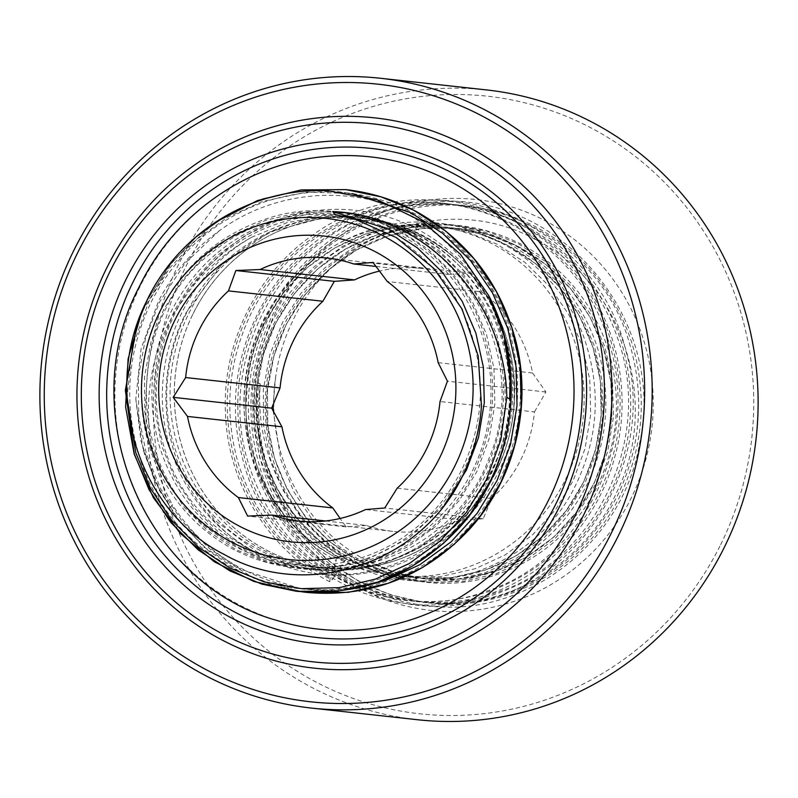 <?xml version="1.0" encoding="UTF-8"?>
<svg xmlns="http://www.w3.org/2000/svg" width="798" height="798" viewBox="0 0 798 798"><rect width="100%" height="100%" fill="white"/><g stroke="black" fill="none" stroke-linecap="round" stroke-linejoin="round"><path stroke-width="0.6" stroke-dasharray="3.99 2.99" d="M495.877 472.207A176.119 170.124 -83.7 0 0 394.97 224.507A176.119 170.124 -83.7 0 0 193.026 313.814A176.119 170.124 -83.7 0 0 202.632 491.438A176.119 170.124 -83.7 0 0 357.195 568.455A176.119 170.124 -83.7 0 0 495.877 472.207M276.317 620.295A237.555 229.475 96.3 0 1 140.209 286.183A237.555 229.475 96.3 0 1 327.27 156.358M136.707 325.784L147.75 299.529L168.597 266.372L195.819 237.405L227.999 214.433L263.15 198.602L303.649 189.635L345.843 189.615L303.669 189.635L263.17 198.602L228.009 214.433L195.839 237.405L168.617 266.382L147.77 299.529L136.358 326.841M143.7 451L159.6 490.8L181.266 523.518L208.777 551.069L240.388 572.016L272.437 585.273L306.961 592.435L272.427 585.273L240.368 572.006L208.767 551.059L181.256 523.518L159.59 490.79L144.827 454.92L143.151 449.094A202.333 195.45 -83.7 0 0 143.7 451L159.53 489.503L170.682 507.089L172.398 504.665C217.774 577.044 310.372 608.455 388.616 580.555C486.471 549.762 545.263 428.905 510.321 328.656C492.895 276.986 460.655 238.452 413.593 213.036C365.763 189.186 316.347 185.385 265.355 201.635C214.881 219.54 176.986 252.677 151.68 301.036C127.87 350.192 123.431 400.825 138.363 452.945C166.423 554.74 281.844 615.477 378.043 579.388C475.897 548.595 534.69 427.738 499.748 327.499C476.306 252.038 405.983 194.961 328.497 190.931M193.056 313.833A176.079 170.094 96.3 0 1 363.679 217.984A176.079 170.094 96.3 0 1 495.847 472.187A176.079 170.094 96.3 0 1 325.225 568.036A176.079 170.094 96.3 0 1 193.056 313.833M486.551 89.925A316.786 306.013 -83.7 0 0 179.59 262.362A316.786 306.013 -83.7 0 0 417.384 719.716M720.634 544.685A310.641 300.068 -83.7 0 0 590.61 127.67A310.641 300.068 -83.7 0 0 186.463 265.305A310.641 300.068 -83.7 0 0 316.487 682.31A310.641 300.068 -83.7 0 0 720.634 544.685M362.661 558.331A175.999 170.014 -83.7 0 0 364.117 559.149L375.04 564.735L403.06 575.109L417.075 578.65L412.686 579.986C321.963 570.909 252.377 478.97 260.268 383.868L258.672 383.04L257.036 404.786L259.639 440.117L267.998 473.304L282.771 506.231L302.053 534.47L326.442 559.258L357.634 580.735L390.362 594.789L421.324 601.752C500.426 613.532 583.368 567.258 616.974 491.817C660.704 402.9 623.188 283.26 535.767 239.769C450.76 191.759 332.387 231.31 291.699 323.14C283.639 340.128 278.293 358.093 275.639 377.015C264.806 449.015 300.826 524.216 362.661 558.331L367.948 561.243L395.788 572.774L425.783 578.999L461.793 578.909L496.376 571.039L526.361 557.204L553.712 537.154L576.755 511.877L594.291 482.97L606.121 451.089L611.827 416.746L610.889 381.903L603.557 348.546L590.121 317.265L570.64 288.736L546.071 264.707L517.972 246.412L489.543 234.812L458.93 228.517L422.182 228.537L386.9 236.328L356.277 250.093L328.247 270.073L304.527 295.27L286.352 324.098L273.874 355.918L267.49 390.182L267.749 424.955L274.442 458.242L287.24 489.443L306.043 517.902L329.923 541.862L357.374 560.086L385.225 571.617L415.209 577.842L451.229 577.742L485.802 569.882L515.787 556.046L543.139 535.987L566.181 510.72L583.717 481.812L595.547 449.932L601.253 415.588L600.325 380.736L592.984 347.379L579.548 316.108L560.066 287.569L535.498 263.539L507.408 245.255L478.98 233.654L448.366 227.36L411.608 227.37L376.337 235.161L345.714 248.926L317.674 268.906L293.953 294.113L275.779 322.941C231.32 405.643 265.784 518.949 346.811 558.919L336.357 557.772A175.999 170.014 -83.7 0 0 394.811 575.597A175.999 170.014 -83.7 0 0 565.343 479.798A175.999 170.014 -83.7 0 0 433.234 225.694A175.999 170.014 -83.7 0 0 262.692 321.504A175.999 170.014 -83.7 0 0 326.372 552.096L336.387 557.792M364.117 559.149L395.808 572.774L425.803 579.009L461.813 578.909L496.396 571.039L526.371 557.204L553.732 537.154L576.774 511.877L594.301 482.98L606.141 451.089L611.847 416.746L610.909 381.903L603.567 348.546L590.131 317.265L570.65 288.736L546.091 264.707L517.992 246.412L489.563 234.821L458.95 228.527L422.202 228.537L386.92 236.328L356.297 250.093L328.267 270.073L304.547 295.27L286.362 324.108L273.894 355.918L267.51 390.182L267.759 424.965L274.452 458.242L287.25 489.453L306.053 517.912L329.943 541.862L357.394 560.086L385.235 571.617L415.229 577.842L451.239 577.752L485.822 569.882L515.807 556.046L543.159 535.997L566.201 510.72L583.737 481.812L595.567 449.932L601.273 415.588L600.335 380.736L593.004 347.389L579.567 316.108L560.086 287.579L535.518 263.539L507.418 245.255L478.99 233.654L448.376 227.36L411.628 227.38L376.347 235.171L345.724 248.936L317.694 268.916L293.973 294.113L275.799 322.941L263.32 354.761L256.936 389.025L257.195 423.798L263.889 457.084L276.687 488.286L295.489 516.745L319.37 540.705L346.821 558.919L374.671 570.46L404.656 576.685L440.676 576.585L475.249 568.725L505.234 554.889L532.585 534.83L555.627 509.553L573.163 480.655L584.994 448.765L590.7 414.431L589.772 379.579L582.43 346.222L568.994 314.951L549.513 286.412L524.944 262.382L496.855 244.098L468.426 232.497L437.813 226.203L401.055 226.213L365.783 234.004L335.16 247.769L307.12 267.749L283.4 292.946L265.225 321.784C223.221 400.845 251.49 508.007 326.372 552.096M397.195 488.186L491.628 498.56L483.219 518.81L459.987 519.917L365.554 509.553M325.574 520.974L366.302 525.443A132.249 127.75 -83.7 0 0 392.825 531.368A132.249 127.75 -83.7 0 0 459.987 519.917M366.302 525.443L346.103 526.889L340.138 518.471M491.628 498.56A132.249 127.75 -83.7 0 0 520.974 459.379A132.249 127.75 -83.7 0 0 534.451 411.908L440.017 401.534M143.151 449.094L135.8 398.99L141.116 348.556L158.523 301.175C173.176 272.886 193.455 249.425 219.35 230.772C288.617 179.73 389.175 184.208 452.586 241.744C517.503 296.946 537.244 400.007 496.226 476.396C464.336 540.017 394.721 580.774 325.534 574.6C265.415 570.281 209.844 532.027 183.61 475.857C159.111 425.733 160.119 362.531 186.114 312.686L221.325 265.106L269.794 231.919L326.133 217.006L383.838 222.103L417.464 235.121L398.86 226.911L362.252 217.475L324.327 215.979L286.991 222.632L251.879 237.146C228.637 249.993 208.597 266.841 191.769 287.669L176.727 308.966C140.258 367.559 139.331 445.833 172.398 504.665M275.839 312.048A206.682 199.65 -83.7 0 0 362.352 589.503A206.682 199.65 -83.7 0 0 631.248 497.932A206.682 199.65 -83.7 0 0 544.735 220.477A206.682 199.65 -83.7 0 0 275.839 312.048M438.162 362.651L532.595 373.015A132.249 127.75 -83.7 0 0 481.733 291.888L387.299 281.514M376.048 266.442L448.227 274.372A132.249 127.75 -83.7 0 0 421.703 268.447A132.249 127.75 -83.7 0 0 379.549 271.071M448.227 274.372L471.458 273.255L481.733 291.888M532.595 373.015L545.892 391.988L534.451 411.908M471.458 273.255L372.985 262.442M346.103 526.889L247.629 516.077M483.219 518.81L384.746 507.987M545.892 391.988L447.429 381.175M336.357 557.772L336.207 560.605L329.973 578.999L329.793 581.812L332.537 579.288L344.187 561.483L346.811 558.919M417.464 235.121A176.079 170.094 -83.7 0 0 359.439 217.515A176.079 170.094 -83.7 0 0 188.827 313.365A176.079 170.094 -83.7 0 0 320.996 567.568A176.079 170.094 -83.7 0 0 491.608 471.728A176.079 170.094 -83.7 0 0 417.464 235.121M325.534 574.6A182.832 176.617 -83.7 0 0 493.224 474.301A182.832 176.617 -83.7 0 0 427.608 235.081A182.832 176.617 -83.7 0 0 191.769 287.669M251.879 237.146C180.238 277.514 145.565 370.272 170.183 448.087C185.006 494.431 213.156 528.984 254.612 551.737C296.766 573.084 340.347 576.405 385.344 561.712C473.204 534.022 525.962 425.384 494.471 335.27C467.588 243.59 362.162 188.817 274.023 221.066C228.607 237.156 194.503 266.941 171.71 310.402C150.263 354.571 146.233 400.077 159.61 446.92C174.433 493.274 202.582 527.827 244.048 550.57C324.307 595.727 435.269 557.543 474.441 470.92C495.009 426.651 498.161 381.045 483.897 334.113C457.015 242.422 351.589 187.65 263.45 219.909C218.044 235.999 183.939 265.774 161.136 309.245C139.69 353.414 135.66 398.92 149.046 445.763C163.869 492.117 192.009 526.66 233.475 549.413C275.629 570.76 319.21 574.081 364.207 559.388C427.628 538.151 476.436 475.309 481.473 405.783M219.35 230.772L185.146 263.091L159.65 301.913L145.565 337.943L138.383 376.746L138.722 416.127L146.343 453.823L160.867 489.154L182.203 521.383L209.295 548.515L240.427 569.154L299.689 588.465L331.32 590.281L362.591 586.66M352.177 193.545L306.632 192.128L262.761 201.345L228.128 216.936L196.438 239.57L169.615 268.108L149.076 300.756L132.288 347.3L127.062 397.394M183.61 475.857L214.852 520.246L257.195 552.016L288.118 564.535L321.484 570.6L355.399 569.662L387.918 561.991L418.441 547.907L446.291 527.498L469.743 501.782L487.598 472.366L499.638 439.917L505.453 404.965L504.506 369.494L497.044 335.549L483.379 303.719L463.558 274.682L438.561 250.223L409.973 231.61L378.412 219.031L344.357 212.886L309.764 213.744L276.607 221.345L245.445 235.36L216.916 255.699L192.777 281.345L174.283 310.681L161.595 343.07L155.101 377.943L155.371 413.334L162.194 447.209L175.221 478.97L194.363 507.927L218.672 532.316L246.622 550.859L277.544 563.368L310.921 569.433L344.836 568.505L377.354 560.834L407.868 546.75L435.718 526.341L459.169 500.615L477.024 471.199L489.074 438.75L494.89 403.808L493.942 368.337L486.481 334.392L472.805 302.562L452.985 273.524L427.997 249.066L399.409 230.452L367.838 217.864L333.793 211.729L299.19 212.587L266.033 220.188L234.871 234.203L206.343 254.532L182.213 280.178L163.72 309.524L151.031 341.903L144.538 376.776L144.807 412.167L151.62 446.042L164.647 477.803L183.789 506.77L208.108 531.149L236.058 549.692L266.981 562.211L300.347 568.276L334.262 567.348L366.781 559.667L409.045 538.012L444.616 504.605M412.686 579.986C486.271 595.916 565.293 554.381 598.191 484.476C618.739 440.227 621.891 394.651 607.637 347.738C591.936 301.315 562.929 266.692 520.605 243.859C477.593 222.423 433.164 219.001 387.309 233.595C341.913 249.674 307.829 279.44 285.046 322.881C263.609 367.03 259.579 412.516 272.956 459.329C298.073 550.77 401.663 605.323 487.997 572.894C532.505 556.715 565.712 526.86 587.617 483.319C608.176 439.07 611.328 393.494 597.074 346.581C581.373 300.158 552.356 265.525 510.042 242.692C467.03 221.265 422.591 217.844 376.736 232.437C287.17 259.909 232.657 368.297 262.382 458.172C277.205 504.496 305.335 539.029 346.771 561.762C426.99 606.899 537.902 568.735 577.054 482.152C597.602 437.912 600.754 392.327 586.5 345.414C559.627 253.784 454.262 199.041 366.172 231.27C320.776 247.36 286.691 277.115 263.909 320.567C242.472 364.716 238.442 410.192 251.819 457.015C266.632 503.339 294.761 537.872 336.207 560.605M260.268 383.868C249.495 464.526 292.577 546.889 361.684 582.48C408.636 606.241 457.164 609.951 507.289 593.602C556.884 575.597 593.902 542.361 618.33 493.892C641.263 444.646 644.824 393.903 629.004 341.684C599.188 239.689 481.982 178.752 384.018 214.652C333.544 232.557 295.639 265.694 270.322 314.063C246.512 363.22 242.073 413.863 257.016 465.982C273.564 517.563 304.926 556.006 351.11 581.323C398.062 605.084 446.601 608.784 496.715 592.435C594.58 561.642 653.372 440.775 618.43 340.527C601.004 288.846 568.765 250.303 521.692 224.896C473.862 201.036 424.446 197.236 373.454 213.485C322.971 231.4 285.076 264.537 259.759 312.906C235.949 362.063 231.51 412.696 246.442 464.825C274.502 566.63 389.933 627.368 486.142 591.278C584.006 560.485 642.809 439.618 607.867 339.359C578.051 237.365 460.845 176.428 362.881 212.328C312.397 230.233 274.502 263.38 249.185 311.739C225.375 360.896 220.936 411.539 235.879 463.658C252.427 515.239 283.789 553.682 329.973 578.999M421.324 601.752C501.294 615.717 585.263 569.563 620.894 494.171C643.826 444.925 647.387 394.182 631.567 341.963C614.141 290.292 581.892 251.749 534.83 226.333C486.999 202.483 437.583 198.682 386.581 214.931C336.108 232.836 298.203 265.973 272.896 314.342C249.076 363.499 244.647 414.142 259.579 466.261C287.639 568.076 403.07 628.804 499.279 592.724C548.874 574.71 585.892 541.483 610.33 493.014C633.263 443.758 636.814 393.025 620.994 340.806C603.567 289.135 571.328 250.592 524.266 225.176C476.426 201.315 427.01 197.515 376.018 213.764C276.397 244.368 215.819 365.045 249.006 465.104C265.554 516.675 296.926 555.129 343.1 580.445C390.062 604.206 438.591 607.906 488.705 591.557C538.311 573.553 575.328 540.316 599.757 491.847C622.689 442.601 626.25 391.868 610.43 339.649C580.615 237.644 463.409 176.717 365.444 212.607C314.961 230.522 277.066 263.659 251.749 312.028C227.939 361.175 223.5 411.818 238.442 463.947C254.991 515.518 286.352 553.962 332.537 579.288M275.639 377.015L273.165 404.466M273.175 410.96L280.946 460.207L293.963 491.957L313.095 520.904L337.394 545.273L365.334 563.807L396.237 576.316L429.593 582.37L463.488 581.443L495.987 573.772L526.49 559.697L554.321 539.298L577.772 513.593L595.607 484.196L607.647 451.758L613.462 416.835L612.515 381.384L605.064 347.459L591.398 315.639L571.587 286.622L546.6 262.173L518.032 243.57L486.481 230.991L452.446 224.856L417.873 225.714L384.726 233.315L353.584 247.31L325.075 267.639L300.946 293.275L282.462 322.601L269.784 354.96L263.29 389.823L263.559 425.194L270.372 459.05L283.4 490.79L302.532 519.737L326.831 544.116L354.761 562.64L385.673 575.149L419.02 581.213L452.925 580.286L485.423 572.615L515.927 558.54L543.757 538.141L567.198 512.436L585.044 483.029L597.084 450.601L602.889 415.668L601.941 380.217L594.49 346.292L580.824 314.482L561.014 285.455L536.037 261.016L507.458 242.412L475.907 229.834L441.883 223.699L407.299 224.547L374.162 232.148L343.01 246.153L314.502 266.482L290.382 292.108L271.899 321.444L259.21 353.803L252.727 388.656L252.986 424.027L259.809 457.892L272.826 489.633L291.958 518.58L316.257 542.949L344.187 561.483M394.97 224.507C492.276 251.19 544.854 379.359 495.109 472.436C468.895 526.56 414.601 564.076 357.195 568.455M363.679 217.984L383.838 222.103M375.04 564.735C391.219 572.296 408.137 577.044 425.803 579.009L425.783 578.999C474.93 583.508 518.301 568.844 555.877 535.019C608.994 486.87 627.218 402.481 598.53 335.23C581.971 296.018 555.308 266.522 518.54 246.732C499.767 236.926 479.897 230.861 458.93 228.517L458.93 228.517C435.389 225.994 412.277 228.308 389.584 235.49C330.901 253.565 283.749 306.262 271.081 367.878C247.141 462.641 317.115 569.423 415.229 577.842L415.219 577.842C464.366 582.341 507.728 567.687 545.303 533.862C598.42 485.713 616.655 401.324 587.966 334.063C571.398 294.851 544.735 265.355 507.967 245.575C489.204 235.769 469.334 229.694 448.356 227.36L448.356 227.36C424.825 224.827 401.703 227.151 379.01 234.323C320.327 252.407 273.175 305.095 260.517 366.721C236.577 461.483 306.552 568.266 404.666 576.685L394.811 575.597M336.377 557.802C292.317 533.513 263.779 496.186 250.762 445.833C233.944 378.98 260.377 302.731 315.08 261.325C351.778 233.565 392.686 221.864 437.803 226.203L433.234 225.694M398.86 226.911C491.628 258.173 538.61 381.933 490.76 471.877C459.917 536.306 388.945 575.996 320.996 567.568L325.225 568.036M392.825 531.368L298.392 520.994M421.703 268.447L327.27 258.073M301.684 591.777L255.26 579.059L204.029 547.149L175.869 516.785L154.533 480.875L140.967 441.025L135.8 398.99M215.231 222.313L172.587 261.155L141.595 312.447M396.397 237.654C444.975 268.996 472.695 314.003 479.548 372.686C485.952 434.89 457.164 499.069 407.648 534.161C351.699 575.737 271.719 575.847 216.368 534.5C124.199 472.975 122.563 316.696 214.832 250.343C273.864 202.882 362.551 202.223 421.593 248.826C474.092 287.938 500.835 359.499 487.718 424.835C476.805 485.014 433.304 537.084 377.883 556.795C295.549 589.283 195.46 541.164 166.742 454.81C146.423 399.928 156.129 333.384 191.56 286.273C226.113 238.432 285.694 210.712 343.2 215.809C454.68 220.258 534.191 352.337 489.403 457.214C457.613 546.43 350.631 593.084 268.228 554.42C220.058 532.176 188.298 494.71 172.947 442.042C153.376 372.925 180.897 292.417 238.861 250.452C286.552 214.273 352.447 206.243 406.611 230.033M329.793 581.812C270.153 551.159 228.777 485.463 225.625 416.227C221.066 347.1 254.831 275.689 311.05 236.298C390.182 176.966 509.912 191.45 572.715 267.938C616.744 318.282 633.093 392.955 614.54 457.803C597.223 523.029 545.373 577.413 482.77 596.146C382.382 630.26 265.475 562.191 241.954 455.698C213.056 350.98 282.801 230.702 387.22 206.752C488.486 177.834 602.251 247.161 626.161 351.878C658.2 463.907 576.974 590.58 465.453 603.657C349.025 625.173 234.572 515.009 246.931 392.656C251.689 295.031 333.923 208.896 429.194 202.522C554.969 186.692 668.145 317.155 639.547 443.498C622.6 545.453 521.313 620.984 423.309 605.153C329.345 594.38 253.485 503.169 257.036 404.776"/><path stroke-width="1.2" d="M327.27 156.358A237.555 229.475 96.3 0 1 535.747 260.248A237.555 229.475 96.3 0 1 548.705 499.837A237.555 229.475 96.3 0 1 276.317 620.295C142.952 583.158 72.847 411.03 139.441 286.412C174.652 213.625 248.397 162.403 327.27 156.358M500.984 482.082L514.63 445.434L521.244 405.953L520.216 365.903L511.827 327.559L496.436 291.609L474.082 258.811L445.892 231.191L413.643 210.173L381.005 196.847L345.853 189.615C371.479 192.478 395.618 200.148 418.272 212.627C468.256 241.415 500.775 284.228 515.827 341.075C532.555 406.431 514.55 479.648 469.892 528.815C425.055 576.645 370.741 597.862 306.961 592.435L348.417 592.335L388.227 583.298L422.741 567.398L454.232 544.346L480.775 515.299L500.984 482.082M301.684 591.777L306.951 592.435L348.397 592.335L388.207 583.298L422.721 567.398L454.222 544.346L480.755 515.299L500.964 482.082L514.61 445.424L521.224 405.953L520.196 365.903L511.817 327.559L496.416 291.609L474.072 258.811L445.883 231.191L413.633 210.173L380.995 196.847L345.843 189.615L301.155 189.924L257.614 200.517L215.231 222.313M136.358 326.841L125.416 390.681L134.273 453.753L149.036 489.633L170.702 522.361L198.213 549.902L229.814 570.849L261.874 584.116L296.397 591.278L337.843 591.178L377.654 582.141L412.167 566.231L443.668 543.189L470.202 514.141L490.411 480.915C512.286 434.441 516.795 385.983 503.957 335.559L488.755 295.639L460.366 254.163L422.461 221.495L377.504 199.869L328.497 190.931C253.245 186.552 178.403 232.228 146.104 302.213C101.166 391.319 137.615 510.929 224.148 554.43C308.028 602.35 425.603 562.49 465.044 470.461C474.451 449.952 479.927 428.386 481.473 405.783L478.231 356.048L462.042 309.055L434.072 268.647L396.397 237.654L355.898 219.54L334.452 214.373L332.916 211.59C427.169 215.101 505.463 302.771 506.81 397.314L509.593 399.08L510.231 378.352L504.446 337.454A202.333 195.45 -83.7 0 0 503.957 335.559M136.707 325.784L125.406 390.112L134.263 453.753L149.017 489.633L170.682 522.351L198.193 549.902L229.804 570.849L261.854 584.116L296.377 591.278L337.833 591.168L377.644 582.131L412.157 566.231L443.648 543.189L470.192 514.141L490.391 480.915C511.977 435.149 516.655 387.329 504.446 337.454M126.024 279.42A252.198 243.619 -83.7 0 0 231.6 617.981A252.198 243.619 -83.7 0 0 559.717 506.251A252.198 243.619 -83.7 0 0 454.152 167.69A252.198 243.619 -83.7 0 0 126.024 279.42M132.897 282.362A246.053 237.684 -83.7 0 0 235.889 612.665A246.053 237.684 -83.7 0 0 556.006 503.658A246.053 237.684 -83.7 0 0 453.015 173.346A246.053 237.684 -83.7 0 0 132.897 282.362M575.577 514.54A270.652 261.445 -83.7 0 0 462.291 151.211A270.652 261.445 -83.7 0 0 110.164 271.13A270.652 261.445 -83.7 0 0 223.45 634.46A270.652 261.445 -83.7 0 0 575.577 514.54M582.45 517.483A276.806 267.39 -83.7 0 0 466.581 145.894A276.806 267.39 -83.7 0 0 106.453 268.537A276.806 267.39 -83.7 0 0 222.323 640.126A276.806 267.39 -83.7 0 0 582.45 517.483M611.537 532.695A310.641 300.068 -83.7 0 0 481.513 115.69A310.641 300.068 -83.7 0 0 77.366 253.315A310.641 300.068 -83.7 0 0 207.39 670.33A310.641 300.068 -83.7 0 0 611.537 532.695M618.41 535.638A316.786 306.013 -83.7 0 0 380.616 78.284A316.786 306.013 -83.7 0 0 73.655 250.732A316.786 306.013 -83.7 0 0 311.449 708.075A316.786 306.013 -83.7 0 0 618.41 535.638M311.449 708.075L417.384 719.716A316.786 306.013 -83.7 0 0 724.345 547.268A316.786 306.013 -83.7 0 0 486.551 89.925L380.616 78.284M340.138 518.471L332.796 507.927L238.363 497.553L247.629 516.077L271.869 515.079A132.249 127.75 -83.7 0 0 298.392 520.994A132.249 127.75 -83.7 0 0 365.554 509.553L384.746 507.987L397.195 488.186A132.249 127.75 -83.7 0 0 426.541 449.005A132.249 127.75 -83.7 0 0 440.017 401.534L447.429 381.175L438.162 362.651A132.249 127.75 -83.7 0 0 387.299 281.514L372.985 262.442L353.793 263.998A132.249 127.75 -83.7 0 0 327.27 258.073A132.249 127.75 -83.7 0 0 260.108 269.524L235.869 270.522L228.467 290.891A132.249 127.75 -83.7 0 0 199.121 330.063A132.249 127.75 -83.7 0 0 185.645 377.544L173.196 397.344L187.5 416.426A132.249 127.75 -83.7 0 0 238.363 497.553M187.5 416.426L281.933 426.8A132.249 127.75 -83.7 0 0 332.796 507.927M281.933 426.8L271.659 408.157L280.068 387.908L185.645 377.544M228.467 290.891L322.901 301.255A132.249 127.75 -83.7 0 0 293.554 340.437A132.249 127.75 -83.7 0 0 280.068 387.908M175.071 319.779A153.785 148.548 -83.7 0 0 239.45 526.211A153.785 148.548 -83.7 0 0 439.518 458.082A153.785 148.548 -83.7 0 0 375.15 251.639A153.785 148.548 -83.7 0 0 175.071 319.779M454.82 466.082A171.57 165.735 -83.7 0 0 383 235.759A171.57 165.735 -83.7 0 0 159.78 311.779A171.57 165.735 -83.7 0 0 231.6 542.101A171.57 165.735 -83.7 0 0 454.82 466.082M271.869 515.079L325.574 520.974M353.793 263.998L376.048 266.442M379.549 271.071A132.249 127.75 -83.7 0 0 354.541 279.899L260.108 269.524M322.901 301.255L334.342 281.345L354.541 279.899M334.342 281.345L235.869 270.522M271.659 408.157L173.196 397.344M362.591 586.66L386.013 580.266L420.007 564.605L451.03 541.902L477.164 513.284L497.054 480.566L510.501 444.466L517.004 405.593L515.987 366.132L507.728 328.377L492.556 292.966L470.541 260.657L442.77 233.455L411 212.747L352.177 193.545M127.062 397.394L135.77 452.656L150.303 487.997L171.64 520.226L198.722 547.358L229.854 567.986L264.298 581.922L301.454 588.665L339.23 587.637L375.449 579.109L409.444 563.438L440.456 540.735L466.591 512.126L486.491 479.408L500.805 439.898L506.81 397.314M444.616 504.605L466.451 470.042L478.501 437.593L484.316 402.641L483.369 367.18L475.907 333.235L462.241 301.405L442.421 272.357L417.424 247.909L388.835 229.295L332.916 211.59M273.165 404.466L273.175 410.96M488.755 295.639C527.648 369.344 515.099 467.039 459.289 527.697C414.441 575.508 360.147 596.695 296.397 591.278M141.595 312.447L128.119 358.791L125.605 406.92L134.204 454.122L153.386 497.703L180.278 533.383L214.303 561.762L253.684 581.393L296.377 591.278"/></g></svg>
